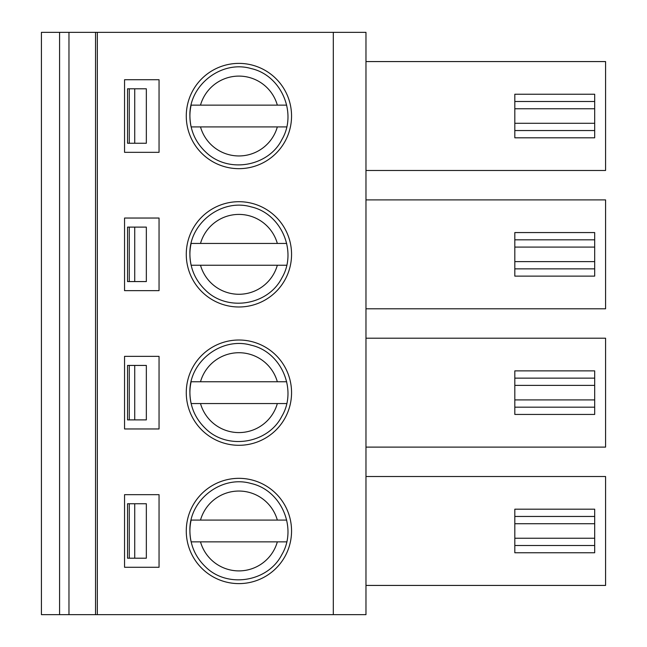 <?xml version="1.0" encoding="UTF-8"?>
<svg xmlns="http://www.w3.org/2000/svg" width="647" height="647" viewBox="0 0 647 647"><rect width="100%" height="100%" fill="white"/><g stroke="black" fill="none" stroke-linecap="round" stroke-linejoin="round"><path stroke-width="0.97" d="M333.302 32.35L41.424 32.35L41.424 614.65L365.976 614.65L365.976 32.35L333.302 32.35L333.302 614.65M129.279 143.254L146.343 143.254L146.343 88.801L127.532 88.801L127.532 143.254L129.279 143.254L129.279 88.801M134.722 143.254L134.722 88.801M129.279 281.566L146.343 281.566L146.343 227.113L127.532 227.113L127.532 281.566L129.279 281.566L129.279 227.113M134.722 281.566L134.722 227.113M124.556 290.649L159.049 290.649L159.049 218.039L124.556 218.039L124.556 290.649M186.271 254.344A52.642 52.642 0 0 1 265.238 208.755A52.642 52.642 0 0 1 265.238 299.933A52.642 52.642 0 0 1 186.271 254.344M514.818 261.606L594.682 261.606L594.682 276.123L514.818 276.123L514.818 247.081L594.682 247.081L594.682 232.564L514.818 232.564L514.818 247.081M594.682 261.606L594.682 247.081M514.818 239.819L594.682 239.819M365.976 308.797L605.576 308.797L605.576 199.891L365.976 199.891M129.279 419.887L146.343 419.887L146.343 365.434L127.532 365.434L127.532 419.887L129.279 419.887L129.279 365.434M134.722 419.887L134.722 365.434M124.556 428.961L159.049 428.961L159.049 356.351L124.556 356.351L124.556 428.961M186.271 392.656A52.642 52.642 0 0 1 265.238 347.067A52.642 52.642 0 0 1 265.238 438.245A52.642 52.642 0 0 1 186.271 392.656M514.818 399.919L594.682 399.919L594.682 414.436L514.818 414.436L514.818 385.394L594.682 385.394L594.682 370.877L514.818 370.877L514.818 385.394M594.682 399.919L594.682 385.394M129.279 558.199L146.343 558.199L146.343 503.746L127.532 503.746L127.532 558.199L129.279 558.199L129.279 503.746M134.722 558.199L134.722 503.746M124.556 567.273L159.049 567.273L159.049 494.672L124.556 494.672L124.556 567.273M186.271 530.969A52.642 52.642 0 0 1 265.238 485.387A52.642 52.642 0 0 1 265.238 576.558A52.642 52.642 0 0 1 186.271 530.969M514.818 523.714L514.818 552.756L594.682 552.756L594.682 509.189L514.818 509.189L514.818 523.714L594.682 523.714M514.818 516.452L594.682 516.452M365.976 585.43L605.576 585.43L605.576 476.516L365.976 476.516M514.818 545.494L594.682 545.494M95.546 614.65L95.546 32.35M68.97 614.65L68.97 32.35M514.818 407.181L594.682 407.181M514.818 268.861L594.682 268.861M365.976 170.484L605.576 170.484L605.576 61.57L365.976 61.57M186.271 116.031A52.642 52.642 0 0 1 265.238 70.442A52.642 52.642 0 0 1 265.238 161.613A52.642 52.642 0 0 1 186.271 116.031M97.333 614.65L97.333 32.35M159.049 152.328L159.049 79.727L124.556 79.727L124.556 152.328L159.049 152.328M514.818 108.769L514.818 130.548L594.682 130.548L594.682 101.506L514.818 101.506L514.818 108.769L594.682 108.769M514.818 130.548L514.818 137.811L594.682 137.811L594.682 130.548M514.818 101.506L514.818 94.244L594.682 94.244L594.682 101.506M514.818 378.139L594.682 378.139M365.976 447.109L605.576 447.109L605.576 338.203L365.976 338.203M286.694 541.862L191.132 541.862A49.01 49.01 0 0 1 191.132 520.083L286.694 520.083M286.694 403.55L191.132 403.55A49.01 49.01 0 0 1 191.132 381.762L286.694 381.762M286.694 265.238L191.132 265.238A49.01 49.01 0 0 1 191.132 243.45L286.694 243.45M286.694 126.917L191.132 126.917A49.01 49.01 0 0 1 191.132 105.138L286.694 105.138M514.818 538.231L594.682 538.231M59.581 614.65L59.581 32.35M514.818 123.286L594.682 123.286M200.497 520.083A39.936 39.936 0 0 1 277.337 520.083M277.337 541.862A39.936 39.936 0 0 1 200.497 541.862M277.337 403.55A39.936 39.936 0 0 1 200.497 403.55M200.497 381.762A39.936 39.936 0 0 1 277.337 381.762M277.337 265.238A39.936 39.936 0 0 1 200.497 265.238M200.497 243.45A39.936 39.936 0 0 1 277.337 243.45M277.337 126.917A39.936 39.936 0 0 1 200.497 126.917M200.497 105.138A39.936 39.936 0 0 1 277.337 105.138M189.903 254.344C188.803 223.514 221.517 198.136 251.101 206.87C281.235 213.478 297.677 251.465 281.857 277.951C267.971 305.505 227.089 311.975 205.366 290.066C195.289 280.288 190.137 268.384 189.903 254.344M189.903 392.656C188.803 361.827 221.517 336.456 251.101 345.191C281.235 351.79 297.677 389.777 281.857 416.264C267.971 443.818 227.089 450.288 205.366 428.387C195.289 418.601 190.137 406.696 189.903 392.656M189.903 530.969C188.803 500.139 221.517 474.769 251.101 483.503C281.235 490.102 297.677 528.098 281.857 554.584C267.971 582.13 227.089 588.608 205.366 566.699C195.289 556.921 190.137 545.009 189.903 530.969M189.903 116.031C188.803 85.194 221.517 59.823 251.101 68.558C281.235 75.157 297.677 113.152 281.857 139.639C268.861 165.931 229.345 174.003 206.506 152.789C195.709 142.914 190.169 130.662 189.903 116.031"/></g></svg>
